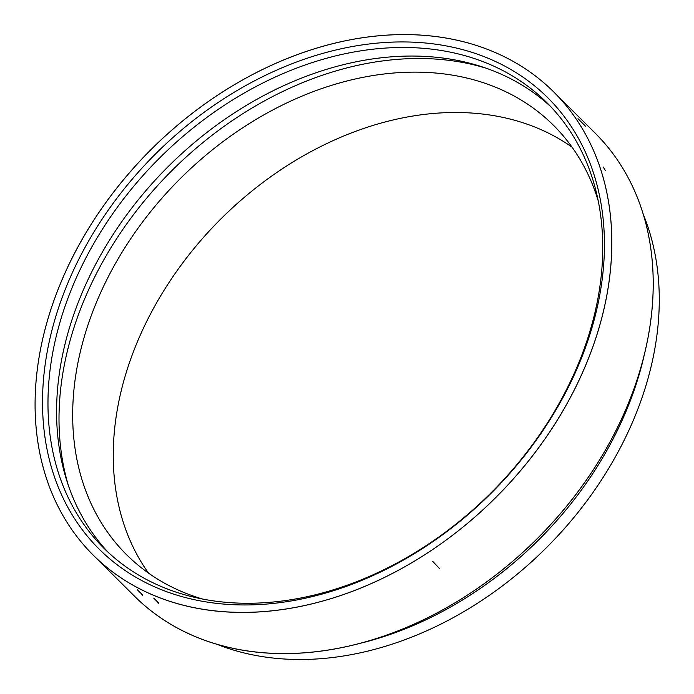 <?xml version="1.0" encoding="UTF-8"?>
<svg xmlns="http://www.w3.org/2000/svg" width="694" height="694" viewBox="0 0 694 694"><rect width="100%" height="100%" fill="white"/><g stroke="black" fill="none" stroke-linecap="round" stroke-linejoin="round"><path stroke-width="1.04" d="M357.714 643.902A317.757 238.285 -45.2 0 0 644.015 356.005M273.826 653.349A326.579 244.904 -45.2 0 0 599.096 460.729A326.579 244.904 -45.2 0 0 595.131 133.109A326.579 244.904 134.8 0 1 538.492 537.373A326.579 244.904 134.8 0 1 134.558 596.25A326.579 244.904 -45.2 0 0 273.826 653.349M232.421 612.177A326.579 244.904 -45.2 0 0 557.698 419.558A326.579 244.904 -45.2 0 0 553.725 91.938A326.579 244.904 -45.2 0 0 149.783 150.815A326.579 244.904 -45.2 0 0 93.152 555.07A326.579 244.904 -45.2 0 0 232.421 612.177M234.754 604.76A318.199 238.615 -45.2 0 0 598.714 191.926A318.199 238.615 -45.2 0 0 136.848 173.821A318.199 238.615 -45.2 0 0 234.754 604.76M237.79 603.069A314.139 235.57 -45.2 0 0 550.672 417.788A314.139 235.57 -45.2 0 0 546.855 102.651A314.139 235.57 -45.2 0 0 158.31 159.29A314.139 235.57 -45.2 0 0 103.831 548.139A314.139 235.57 -45.2 0 0 237.79 603.069M551.088 107.015A314.139 235.57 -45.2 0 0 166.916 167.853A314.139 235.57 -45.2 0 0 108.212 552.346M485.141 67.899A318.199 238.615 -45.2 0 0 170.802 171.713A318.199 238.615 -45.2 0 0 68.732 486.624M598.297 201.087A302.749 227.033 -45.2 0 0 553.482 125.302A302.749 227.033 -45.2 0 0 179.017 179.885A302.749 227.033 -45.2 0 0 126.516 554.645A302.749 227.033 -45.2 0 0 202.544 599.035M572.064 147.189A302.749 227.033 -45.2 0 0 219.599 220.232A302.749 227.033 -45.2 0 0 148.507 573.105M643.416 214.672A317.757 238.285 134.8 0 1 578.787 511.443A317.757 238.285 134.8 0 1 290.109 659.3A317.757 238.285 134.8 0 1 216.381 644.075M211.184 99.554A326.579 244.904 -45.2 0 0 93.152 555.07A326.579 244.904 -45.2 0 0 497.095 496.193A326.579 244.904 -45.2 0 0 553.725 91.938A326.579 244.904 -45.2 0 0 211.184 99.554M603.268 167.011L605.472 170.776M141.376 594.246L142.591 595.4M142.313 594.68L137.412 589.822M157.616 602.644L158.839 603.789M158.622 602.973L153.721 598.115M578.007 118.691L585.502 126.195M432.683 561.316L439.71 568.794M595.131 133.109L553.725 91.938L595.131 133.109M134.558 596.25L93.152 555.07L134.558 596.25"/></g></svg>
